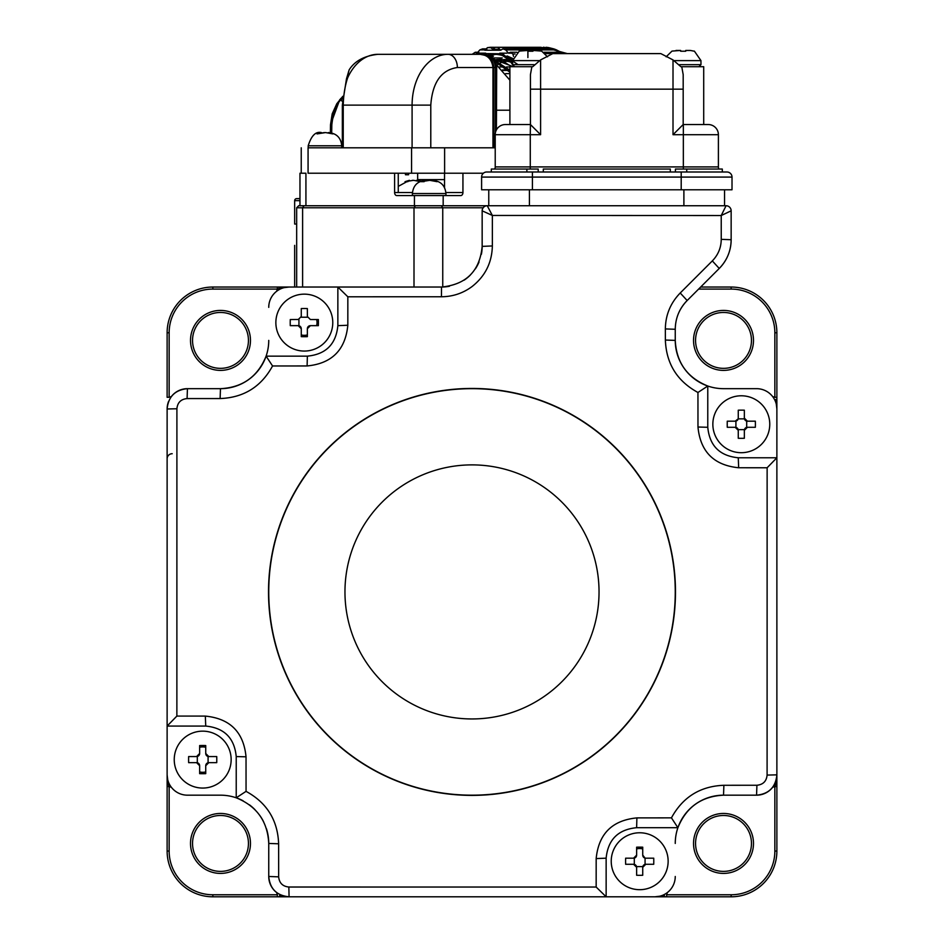 <?xml version="1.0" encoding="UTF-8"?>
<svg xmlns="http://www.w3.org/2000/svg" width="944" height="944" viewBox="0 0 944 944"><rect width="100%" height="100%" fill="white"/><g stroke="black" fill="none" stroke-linecap="round" stroke-linejoin="round"><path stroke-width="1.42" d="M277.052 290.976L276.875 290.976A4.059 4.059 0 0 1 277.347 289.076L212.848 289.076A43.695 43.695 0 0 0 169.153 332.772L169.153 397.271L167.123 397.271L167.123 332.772A45.737 45.737 0 0 1 212.848 287.035L294.658 287.035L294.658 245.369M751.459 340.406A27.942 27.942 0 0 0 723.517 312.464A27.942 27.942 0 0 0 695.563 340.406A27.942 27.942 0 0 0 723.517 368.349A27.942 27.942 0 0 0 751.459 340.406A27.942 27.942 0 0 1 723.517 368.349A27.942 27.942 0 0 1 695.563 340.406M751.459 843.429A27.942 27.942 0 0 0 723.517 815.486A27.942 27.942 0 0 0 695.563 843.429A27.942 27.942 0 0 0 723.517 871.383A27.942 27.942 0 0 0 751.459 843.429A27.942 27.942 0 0 1 723.517 871.383A27.942 27.942 0 0 1 695.563 843.429M248.437 843.429A27.942 27.942 0 0 0 220.483 815.486A27.942 27.942 0 0 0 192.541 843.429A27.942 27.942 0 0 0 220.483 871.383A27.942 27.942 0 0 0 248.437 843.429A27.942 27.942 0 0 1 220.483 871.383A27.942 27.942 0 0 1 192.541 843.429M248.437 340.406A27.942 27.942 0 0 0 220.483 312.464A27.942 27.942 0 0 0 192.541 340.406A27.942 27.942 0 0 0 220.483 368.349A27.942 27.942 0 0 0 248.437 340.406A27.942 27.942 0 0 1 220.483 368.349A27.942 27.942 0 0 1 192.541 340.406M599.039 591.923A127.039 127.039 0 0 1 472 718.95A127.039 127.039 0 0 1 344.961 591.923A127.039 127.039 0 0 1 472 464.885A127.039 127.039 0 0 1 599.039 591.923M666.948 892.859L667.125 892.859A4.059 4.059 0 0 1 666.653 894.77L731.152 894.77A43.695 43.695 0 0 0 774.847 851.063L774.847 786.564L776.877 786.564L776.877 408.988L775.72 399.489L776.877 399.914L776.877 408.988A20.32 20.32 0 0 0 756.557 388.668L723.529 388.668L756.557 388.668M774.764 783.886L775.72 784.358L776.877 774.847L776.877 851.063A45.737 45.737 0 0 1 731.152 896.8L654.924 896.8L664.434 895.632L663.962 894.688M280.038 894.688L279.566 895.632L289.076 896.8L212.848 896.8A45.737 45.737 0 0 1 167.123 851.063L167.123 774.847L168.28 784.358L167.123 783.921M268.745 340.406L268.745 340.395A48.274 48.274 0 0 1 266.102 356.148L307.366 356.148C325.869 354.354 336.029 344.194 337.858 325.656L337.858 287.035L289.076 287.035L279.566 288.203L279.99 287.035L289.076 287.035A20.32 20.32 0 0 0 268.745 307.366M280.038 289.159L279.566 288.203L277.347 289.076L277.347 287.035L279.99 287.035M772.947 396.964L772.947 396.799A4.059 4.059 0 0 1 774.847 397.271L774.847 332.772A43.695 43.695 0 0 0 731.152 289.076L731.152 287.035L700.66 287.035L731.152 287.035A45.737 45.737 0 0 1 776.877 332.772L776.877 399.914M774.847 397.271L776.877 397.271L776.877 774.847C775.685 787.178 768.912 793.963 756.557 795.178L723.529 795.178C701.451 796.299 686.241 807.132 677.898 827.699L636.634 827.699C618.131 829.481 607.971 839.641 606.142 858.179L606.142 896.8L666.653 896.8L666.653 894.77M169.153 397.271A4.059 4.059 0 0 1 171.053 396.799M169.236 783.886L168.28 784.358L169.153 786.564L167.123 786.564L167.123 726.066L167.123 774.847A20.32 20.32 0 0 0 187.443 795.178L220.471 795.178L187.443 795.178M171.053 786.871L171.053 787.048A4.059 4.059 0 0 1 169.153 786.564L169.153 851.063A43.695 43.695 0 0 0 212.848 894.77L277.347 894.77L277.347 896.8L606.142 896.8L289.076 896.8C276.734 895.608 269.96 888.835 268.745 876.48L268.745 843.44A48.274 48.274 0 0 0 266.456 828.761M277.347 894.77A4.059 4.059 0 0 1 276.875 892.859M772.947 787.048A4.059 4.059 0 0 0 774.847 786.564L775.72 784.358L776.877 783.921M172.197 453.71A5.086 5.086 0 0 0 167.123 458.784L167.123 774.847M483.175 207.774L442.748 207.774L441.308 205.733L298.693 205.733L296.664 207.774L296.664 287.035L289.076 287.035M169.153 332.772L167.123 332.772A45.737 45.737 0 0 1 212.848 287.035L277.347 287.035M675.255 843.429L675.255 843.44A48.274 48.274 0 0 1 677.898 827.699L671.444 817.858C682.795 797.055 700.271 786.199 723.883 785.278L756.923 785.255C763.106 784.641 766.493 781.254 767.094 775.083L767.13 467.764L738.668 467.752C713.935 465.298 700.365 451.716 697.97 427.018L697.946 392.48C677.131 381.128 666.275 363.641 665.367 340.041L665.355 328.925C665.532 315.013 670.488 303.036 680.223 292.994L712.319 260.91C718.16 254.892 721.133 247.706 721.24 239.351L721.228 215.527L492.355 215.456L492.355 245.947C491.954 262.703 485.169 276.25 472 286.598C462.949 293.265 452.766 296.664 441.462 296.758L347.84 296.794L347.829 325.255C345.374 349.988 331.804 363.558 307.107 365.953L272.556 365.977C261.205 386.78 243.729 397.648 220.117 398.557L187.077 398.58C180.894 399.194 177.507 402.581 176.906 408.752L176.87 716.071L205.332 716.095C230.065 718.549 243.635 732.119 246.03 756.817L246.054 791.367C266.869 802.719 277.725 820.194 278.633 843.794L278.657 876.846L268.745 876.48A20.32 20.32 0 0 0 277.796 893.378M442.748 287.023L442.748 207.774L296.664 207.774M441.308 205.733L488.768 205.733L488.768 189.779M347.84 296.794L337.858 287.035L441.509 287.035A40.651 40.651 0 0 0 449.486 286.244M636.634 848.904A12.709 12.709 0 0 1 642.734 848.904M316.653 319.556A12.709 12.709 0 0 1 316.653 325.656M307.366 334.943A12.709 12.709 0 0 1 301.266 334.943M199.644 747.27A12.709 12.709 0 0 1 205.733 747.27M205.733 771.932A12.709 12.709 0 0 1 199.644 771.932M429.886 179.62L429.886 180.328M444.612 173.212L308.074 173.212C299.024 173.212 299.024 173.212 308.074 173.212L308.074 147.807C299.024 147.807 299.024 147.807 308.074 147.807L444.612 147.807L444.612 173.212L483.387 173.212L462.938 173.212L462.938 192.529A3.044 2.159 90 0 1 460.778 195.573L443.173 195.573L443.173 205.733M394.604 173.212L394.604 192.529A3.044 2.159 -90 0 0 396.751 195.573L460.778 195.573M394.604 192.529L412.434 192.529M299.968 205.733L299.968 173.212L305.927 173.212L305.927 205.733M398.262 173.212L398.262 192.529M444.541 187.644L444.541 173.212M420.823 181.673L413.555 180.328L405.023 181.673L409.425 180.328M405.023 181.673L407.891 181.673M412.292 180.328L413.555 180.328M432.659 180.328L437.072 181.673L429.791 180.328L421.26 181.673L425.661 180.328M421.26 181.673L424.127 181.673M428.541 180.328L429.791 180.328M278.657 876.846C279.271 883.018 282.669 886.416 288.84 887.018L596.16 887.041L596.171 858.58C598.626 833.847 612.196 820.289 636.893 817.893L671.444 817.858M472 795.178A203.255 203.255 0 0 0 675.255 591.923A203.255 203.255 0 0 0 472 388.668A203.255 203.255 0 0 0 268.745 591.923A203.255 203.255 0 0 0 472 795.178M472 718.95A127.039 127.039 0 0 0 599.039 591.923A127.039 127.039 0 0 0 472 464.885A127.039 127.039 0 0 0 344.961 591.923A127.039 127.039 0 0 0 472 718.95M738.668 467.752L738.267 457.769L776.877 457.769L767.13 467.764M767.094 775.083L776.877 774.847A20.32 20.32 0 0 1 775.331 782.623M288.84 887.018L289.076 896.8A20.32 20.32 0 0 1 281.288 895.254M596.16 887.041L606.142 896.8L654.924 896.8A20.32 20.32 0 0 0 675.255 876.48M481.381 254.302A40.651 40.651 0 0 0 482.16 246.384L482.16 210.819L492.355 215.456L487.246 205.733A5.086 5.074 90 0 0 482.172 210.807A5.086 5.086 0 0 1 487.246 205.733L726.066 205.733A5.086 5.086 -90 0 1 731.152 210.819L731.152 210.819A5.086 5.086 0 0 0 726.066 205.733A5.086 5.086 0 0 1 731.152 210.819L731.152 239.717C730.998 250.844 727.033 260.426 719.245 268.462L712.319 260.91M721.24 239.351L731.152 239.717A40.651 40.651 0 0 1 719.245 268.462L687.161 300.534L680.223 292.994M220.471 795.178A48.274 48.274 0 0 1 236.224 797.81L236.224 756.557C234.431 738.055 224.271 727.883 205.733 726.066L167.123 726.066L167.123 408.988A20.32 20.32 0 0 1 168.669 401.212M464.141 280.156A40.651 40.651 0 0 0 470.277 275.117M475.339 268.934A40.651 40.651 0 0 0 479.068 261.936M441.462 296.758L441.509 287.035C466.253 284.592 479.8 271.046 482.16 246.384L492.355 245.947M170.534 397.707A20.32 20.32 0 0 1 187.443 388.668L220.471 388.668C242.549 387.547 257.759 376.703 266.102 356.148L272.556 365.977M176.906 408.752L167.123 408.988C168.315 396.657 175.088 389.884 187.443 388.668L187.077 398.58M220.117 398.557L220.471 388.668A48.274 48.274 0 0 0 266.102 356.148M205.733 726.066L205.332 716.095M167.123 726.066L176.87 716.071M337.858 325.656L347.829 325.255M724.544 189.779L724.544 205.733L487.246 205.733A5.086 5.086 0 0 0 482.16 210.819M724.544 205.733L726.066 205.733L721.228 215.527L731.152 210.819M596.171 858.58L606.142 858.179M756.923 785.255L756.557 795.178A20.32 20.32 0 0 0 773.466 786.128M723.883 785.278L723.529 795.178A48.274 48.274 0 0 0 677.898 827.699M776.877 725.051L776.877 774.847M723.529 388.668A48.274 48.274 0 0 1 707.776 386.025L707.776 427.29C709.569 445.792 719.729 455.952 738.267 457.769M678.347 313.727A40.651 40.651 0 0 1 687.161 300.534C679.373 308.57 675.408 318.152 675.255 329.279L675.255 331.509M665.355 328.925L675.255 329.279L675.255 340.395C676.376 362.472 687.22 377.671 707.776 386.025L707.776 386.025A48.274 48.274 0 0 1 675.255 340.395L665.367 340.041M697.946 392.48L707.776 386.025M263.647 821.846A48.274 48.274 0 0 0 259.812 815.474M255.01 809.716A48.274 48.274 0 0 0 249.428 804.819M243.104 800.807A48.274 48.274 0 0 0 236.224 797.81C256.78 806.164 267.624 821.374 268.745 843.44L278.633 843.794M338.872 896.8L289.076 896.8M246.054 791.367L236.224 797.81M738.267 418.133L738.267 410.192A49.324 24.662 0 0 1 744.356 410.192L744.356 418.133L747.412 421.189L755.353 421.189A49.324 24.662 90 0 1 755.401 424.234A49.324 24.662 90 0 1 755.353 427.29L747.412 427.29L744.356 430.334L744.356 438.276A49.324 24.662 180 0 1 738.267 438.276L738.267 430.334L735.211 427.29L727.269 427.29A49.324 24.662 -90 0 1 727.222 424.234A49.324 24.662 -90 0 1 727.269 421.189L735.211 421.189L738.173 418.853A3.044 3.044 0 0 1 735.919 421.107L735.211 421.189M741.311 452.695A28.45 28.45 0 0 1 712.85 424.234A28.45 28.45 0 0 1 741.311 395.784A28.45 28.45 0 0 1 769.761 424.234A28.45 28.45 0 0 1 741.311 452.695M738.173 418.853L744.438 418.853L744.356 418.133M747.412 421.189L746.692 421.107A3.044 3.044 0 0 1 744.438 418.853M746.692 421.107L746.692 427.372L747.412 427.29M744.356 430.334L744.438 429.626A3.044 3.044 0 0 1 746.692 427.372M744.438 429.626L738.173 429.626L738.267 430.334M735.211 427.29L735.919 427.372L735.919 421.107M735.919 427.372A3.044 3.044 0 0 1 738.173 429.626M298.221 319.556L301.266 316.511L301.266 308.558A49.324 24.662 -0 0 1 304.31 308.511A49.324 24.662 -0 0 1 307.366 308.558L307.366 316.511L310.411 319.556L318.364 319.556A49.324 24.662 90 0 1 318.364 325.656L310.411 325.656L307.366 328.701L307.366 336.654A49.324 24.662 180 0 1 304.31 336.701A49.324 24.662 180 0 1 301.266 336.654L301.266 328.701L298.221 325.656L290.268 325.656A49.324 24.662 -90 0 1 290.268 319.556L298.929 319.473L298.929 325.739A3.044 3.044 0 0 1 301.183 327.993L301.266 328.701M332.772 322.612A28.45 28.45 0 0 1 304.31 351.062A28.45 28.45 0 0 1 275.86 322.612A28.45 28.45 0 0 1 304.31 294.15A28.45 28.45 0 0 1 332.772 322.612M301.266 316.511L301.183 317.219L307.449 317.219L307.366 316.511M298.221 325.656L298.929 325.739M307.366 328.701L307.449 327.993A3.044 3.044 0 0 1 309.703 325.739L310.411 325.656M216.731 756.557A49.324 24.662 90 0 1 216.778 759.601A49.324 24.662 90 0 1 216.731 762.658L208.789 762.658L205.733 765.702L205.733 773.655A49.324 24.662 180 0 1 199.644 773.655L199.644 765.702L196.588 762.658L188.647 762.658A49.324 24.662 -90 0 1 188.599 759.601A49.324 24.662 -90 0 1 188.647 756.557L196.588 756.557L199.644 753.501L199.644 745.559A49.324 24.662 -0 0 1 205.733 745.559L205.733 753.501L208.789 756.557L216.731 756.557M202.689 731.152A28.45 28.45 0 0 1 231.15 759.601A28.45 28.45 0 0 1 202.689 788.063A28.45 28.45 0 0 1 174.239 759.601A28.45 28.45 0 0 1 202.689 731.152M199.644 753.501L199.562 754.221A3.044 3.044 0 0 1 197.308 756.474L196.588 756.557M196.588 762.658L197.308 762.74L197.308 756.474M197.308 762.74A3.044 3.044 0 0 1 199.562 764.994L199.644 765.702M205.733 765.702L205.827 764.994A3.044 3.044 0 0 1 208.081 762.74L208.789 762.658M208.789 756.557L208.081 756.474L208.081 762.74M208.081 756.474A3.044 3.044 0 0 1 205.827 754.221L205.733 753.501M645.779 858.179L653.732 858.179A49.324 24.662 90 0 1 653.732 864.279L645.779 864.279L642.734 867.324L642.734 875.277A49.324 24.662 180 0 1 639.69 875.324A49.324 24.662 180 0 1 636.634 875.277L636.634 867.324L633.589 864.279L625.636 864.279A49.324 24.662 -90 0 1 625.636 858.179L633.589 858.179L636.634 855.134L636.634 847.181A49.324 24.662 -0 0 1 639.69 847.134A49.324 24.662 -0 0 1 642.734 847.181L642.734 855.134L645.071 858.096A3.044 3.044 0 0 1 642.817 855.842L642.734 855.134M611.228 861.235A28.45 28.45 0 0 1 639.69 832.773A28.45 28.45 0 0 1 668.14 861.235A28.45 28.45 0 0 1 639.69 889.685A28.45 28.45 0 0 1 611.228 861.235M636.634 855.134L636.551 855.842A3.044 3.044 0 0 1 634.297 858.096L633.589 858.179M642.734 867.324L642.817 866.616A3.044 3.044 0 0 1 645.071 864.362L645.779 864.279M642.817 866.616L636.551 866.616L636.634 867.324M633.589 864.279L634.297 864.362A3.044 3.044 0 0 1 636.551 866.616M634.297 864.362L634.297 858.096M645.071 858.096L645.071 864.362M342.613 98.695L340.772 99.863L342.424 101.492M331.686 132.951L331.828 124.726C333.244 112.725 336.229 104.43 340.772 99.863L340.654 98.577L342.696 97.739M339.793 99.58L330.506 124.738L336.784 103.746L342.849 96.264M331.828 124.726L330.506 124.738L330.365 132.691M296.664 224.035L294.658 224.035L294.658 200.659L299.968 200.659M296.699 198.629L299.968 198.629L296.699 198.629A2.03 2.03 90 0 0 294.658 200.659M332.866 133.918L328.465 132.561L332.866 133.918L325.597 132.561L317.054 133.918L324.335 132.561M327.839 132.88L328.524 132.561C336.548 133.352 340.949 137.753 341.728 145.777L308.192 145.777L308.192 147.807M471.587 54.315L483.481 54.315C490.691 55.153 494.668 59.555 495.435 67.52L496.697 67.52L496.402 129.942M509.902 80.205L496.402 64.735M493.747 60.758L509.902 72.204M509.902 70.175L494.668 60.487M493.924 59.437L504.533 62.186L511.613 66.717M513.406 66.717L493.901 59.389M494.29 59.92L496.001 59.637M496.898 59.531L500.532 59.413L512.651 62.646M512.651 61.714L500.509 59.342L497.712 59.625M501.417 59.342L500.509 59.342M496.851 59.767L494.526 60.274M509.772 60.687L509.312 60.05A50.811 35.931 -90 0 0 508.332 60.286M507.435 60.546A50.811 35.931 -90 0 0 505.158 61.36L509.795 61.36M509.902 66.965L506.515 66.965M504.721 66.965L499.329 66.965M502.951 70.422L508.344 70.422M496.898 65.089L499.6 63.366M500.497 62.87L503.187 61.584M504.084 61.23L506.786 60.357M507.683 60.133L510.385 59.637M503.069 55.967L508.155 59.319L504.887 59.614M510.456 59.26L506.893 59.378M504.002 59.755L501.37 60.357M500.473 60.605L497.771 61.572M496.863 61.962L495.706 62.505M496.898 61.23L499.6 60.357M500.497 60.133L503.187 59.637M504.179 59.519L511.211 59.755M430.783 147.807L430.783 105.126C432.446 82.423 441.308 69.891 457.368 67.52L492.957 67.52C491.836 59.248 487.541 54.846 480.083 54.315C488.06 54.846 492.615 59.248 493.783 67.52L493.783 147.807M496.697 67.52L495.86 62.906C491.706 59.708 500.344 59.602 483.481 54.315L377.966 54.315A50.811 35.931 90 0 0 347.604 77.951C344.926 86.14 343.474 95.191 343.238 105.126L412.091 105.126L412.091 147.807M343.238 147.807L343.238 105.126L342.342 105.126L346.483 78.789L349.162 69.832L346.625 79.591M444.612 147.807L495.222 147.807M490.455 56.298L493.346 56.321L489.96 56.015M502.515 69.95L507.896 69.95M510.409 61.608L512.651 64.77M541.113 47.294L495.211 47.294L492.756 49.23L490.314 47.294L548.877 47.648L553.703 48.852L502.892 48.852L500.745 50.221L498.078 47.648M502.892 48.852L505.677 49.902L556.476 49.902L561.078 52.274L543.862 52.274M553.703 48.852A63.012 44.557 -90 0 1 556.476 49.902L557.515 52.274M499.647 59.791L498.81 59.791M494.998 59.791L494.196 59.791M503.648 53.997L502.645 53.997M482.88 53.997L472.625 54.315M472.637 53.997L475.245 52.274L478.82 52.274M483.658 49.902L479.847 49.902L477.027 53.159L475.245 52.274M479.847 49.902L482.62 48.852L486.927 48.852M490.479 47.648L487.446 47.648L484.779 50.221L482.62 48.852M487.446 47.648L490.314 47.294M546.01 47.294A63.012 44.557 -90 0 1 548.877 47.648L549.396 48.852M517.005 52.274L510.279 52.274L508.486 53.159L505.677 49.902M510.279 52.274L512.887 53.997L515.105 53.997M513.536 56.463L512.887 53.997M417.661 173.212L417.661 179.62L444.541 179.62M512.651 60.782A55.897 39.518 -90 0 0 487.824 55.047M518.079 64.676L501.984 53.773L484.13 53.584M495.399 54.339L490.384 54.941M512.863 58.54L507.081 55.944M495.824 54.363L488.98 55.519M488.626 55.354L495.329 54.339M509.028 57.053L512.781 59M405.448 173.212L405.448 174.746L408.61 174.746L408.61 173.212M538.953 60.617L512.651 60.617L519.259 51.094L523.247 50.457L527.897 50.457L527.897 51.212L532.971 51.212L532.971 50.457L541.62 51.094L547.485 56.817M519.259 51.094L527.897 50.457M512.651 60.617L512.651 64.676L514.681 66.717M527.897 57.56L527.897 51.212L532.971 51.212M505.382 124.537A10.16 10.16 0 0 0 495.222 134.697A10.16 10.16 0 0 1 505.382 124.537L530.28 124.537L509.902 124.537L509.902 66.717L532.723 66.717L531.861 66.717L530.434 74.635L530.434 89.173L683.185 89.173L683.185 124.537L673.013 134.697L673.013 59.909L660.824 53.607L545.408 53.607L660.824 53.607M532.971 50.457L537.62 50.457M666.134 56.817L671.998 51.094L680.636 50.457L675.998 50.457L680.636 50.457L680.636 51.212L685.722 51.212L685.722 50.457L690.371 50.457L694.359 51.212M685.722 50.457L690.371 50.457M673.013 59.909L680.895 66.717L703.705 66.717L703.705 124.537L683.185 124.537M674.665 60.617L700.955 60.617L700.967 64.676L679.574 64.676M683.185 74.635L683.185 89.173L683.185 74.635L681.757 66.717M732.013 177.083L732.013 189.779L481.605 189.779L481.605 177.083A5.086 5.086 0 0 1 486.679 171.997L726.927 171.997A5.086 5.086 0 0 1 732.013 177.083L481.605 177.083A5.086 5.086 0 0 1 486.679 171.997M532.723 66.717L540.593 59.909L540.593 134.697L530.434 124.537L530.28 134.697L495.222 134.697L495.222 166.911A5.086 5.086 0 0 1 494.75 169.047A5.086 5.086 0 0 0 495.222 166.911L718.396 166.911A5.086 5.086 0 0 0 718.868 169.047A5.086 5.086 0 0 1 718.396 166.911L718.396 134.697A10.16 10.16 0 0 0 708.236 124.537L683.338 124.537L683.338 134.697L718.396 134.697M722.302 171.867A5.086 5.086 0 0 0 723.47 171.997A5.086 5.086 0 0 1 722.302 171.867M491.305 171.867A5.086 5.086 0 0 1 490.137 171.997A5.086 5.086 0 0 0 491.305 171.867M530.434 124.537L530.434 89.173M540.593 59.909L552.795 53.607M639.206 53.607L640.079 53.607M642.628 53.607L644.079 53.607M640.244 53.607L641.165 53.607M645.153 53.607L642.522 53.607M634.816 53.607L636.327 53.607M626.615 53.607L629.164 53.607M625.86 53.607L624.751 53.607M630.344 53.607L631.843 53.607M605.753 53.607L600.136 53.607M595.758 53.607L600.679 53.607M580.477 53.607L578.967 53.607M593.446 53.607L591.994 53.607M576.206 53.607L577.716 53.607M568.005 53.607L571.734 53.607M572.713 53.607L567.25 53.607M491.305 171.997L491.305 169.047L538.21 169.047L538.21 171.997M722.302 171.997L722.302 169.047L675.408 169.047L675.408 171.997M670.323 171.997L670.323 169.047L543.296 169.047L543.296 171.997M693.533 340.406A29.984 29.984 0 0 1 723.517 310.423A29.984 29.984 0 0 1 753.489 340.406A29.984 29.984 0 0 1 723.517 370.39A29.984 29.984 0 0 1 693.533 340.406M693.533 843.429A29.984 29.984 0 0 1 723.517 813.457A29.984 29.984 0 0 1 753.489 843.429A29.984 29.984 0 0 1 723.517 873.412A29.984 29.984 0 0 1 693.533 843.429M190.511 843.429A29.984 29.984 0 0 1 220.483 813.457A29.984 29.984 0 0 1 250.467 843.429A29.984 29.984 0 0 1 220.483 873.412A29.984 29.984 0 0 1 190.511 843.429M190.511 340.406A29.984 29.984 0 0 1 220.483 310.423A29.984 29.984 0 0 1 250.467 340.406A29.984 29.984 0 0 1 220.483 370.39A29.984 29.984 0 0 1 190.511 340.406M731.152 289.076L698.631 289.076M774.847 332.772L776.877 332.772M212.848 894.77L212.848 896.8A45.737 45.737 0 0 1 167.123 851.063L169.153 851.063M774.847 851.063L776.877 851.063A45.737 45.737 0 0 1 731.152 896.8L731.152 894.77M212.848 289.076L212.848 287.035M304.051 205.733L302.611 207.774L302.611 287.035M415.443 205.733L414.003 207.774L414.003 287.035M462.938 192.529L445.887 192.529M414.428 205.733L414.428 195.573M432.718 180.328C440.742 181.118 445.155 185.52 445.934 193.544L412.398 193.544L412.398 195.573M472 388.444A203.479 203.479 0 0 1 675.479 591.923A203.479 203.479 0 0 1 472 795.391A203.479 203.479 0 0 1 268.521 591.923A203.479 203.479 0 0 1 472 388.444M236.224 756.557L246.03 756.817M307.366 356.148L307.107 365.953M636.893 817.893L636.634 827.699M697.97 427.018L707.776 427.29M529.419 205.733L529.419 189.779M683.893 205.733L683.893 189.779M496.402 110.212L509.902 110.212M430.783 105.126L412.091 105.126A50.811 35.931 -90 0 1 448.022 54.315A13.216 9.346 90 0 1 457.368 67.52M493.854 147.807L493.854 67.52L492.957 67.52L492.957 147.807M495.435 132.644L495.435 67.52L493.783 67.52M411.56 147.807L411.56 173.212M563.131 53.607A63.012 44.557 -90 0 0 561.078 52.274M534.044 64.676L512.651 64.676M700.967 64.676L698.938 66.717L700.967 64.676M681.202 189.779L681.202 171.997M532.416 189.779L532.416 171.997M683.338 169.047L683.338 134.697L673.013 134.697M530.28 169.047L530.28 134.697L540.593 134.697M526.882 171.997L526.882 169.047M686.736 171.997L686.736 169.047M421.048 181.142L416.481 180.328M398.262 186.381L409.366 180.328M445.934 193.544L445.934 195.573M412.398 193.544C413.177 185.52 417.578 181.118 425.602 180.328M330.506 124.714L332.194 113.846L336.784 103.746M341.728 145.777L341.728 147.807M308.192 145.777C311.331 135.665 315.733 131.263 321.408 132.561M499.6 59.389L501.417 59.389M342.342 105.126L342.342 147.807M493.854 67.52C492.65 55.389 484.331 55.307 480.083 54.315M348.407 72.31L348.548 71.661M349.162 69.832C354.779 60.982 364.372 55.802 377.966 54.315M301.23 173.212L301.23 147.807M491.966 55.956L490.809 55.956M505.654 73.62L509.902 73.62M543.579 47.2L567.344 53.607M502.302 57.95L492.579 57.95M507.07 53.159L499.848 53.159M485.676 53.159L477.027 53.159M500.745 50.221L484.779 50.221M498.869 49.23L492.756 49.23M511.672 53.159L508.486 53.159M700.967 60.617L694.359 51.094"/></g></svg>
